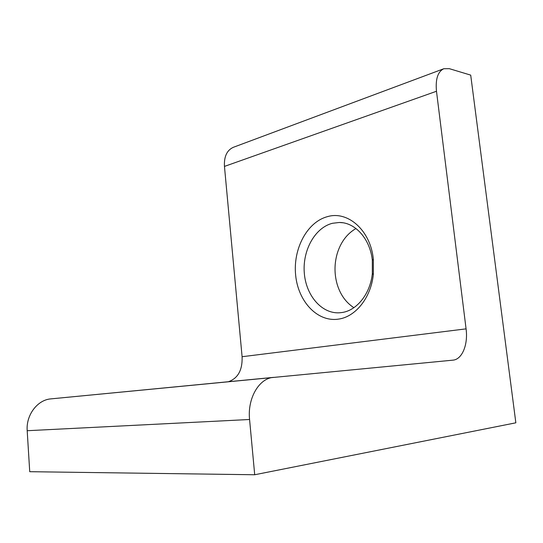 <?xml version="1.0" encoding="UTF-8"?>
<svg xmlns="http://www.w3.org/2000/svg" width="543" height="543" viewBox="0 0 543 543"><rect width="100%" height="100%" fill="white"/><g stroke="black" fill="none" stroke-linecap="round" stroke-linejoin="round"><path stroke-width="0.81" d="M332.404 223.295L339.3 222.481C355.102 222.311 370.122 238.839 372.328 260.301L372.335 273.631C370.258 293.872 356.86 310.501 341.981 312.524L339.266 312.809C321.354 313.766 305.79 295.093 304.27 272.654C302.539 250.248 314.96 227.707 332.404 223.295M338.411 319.128C355.448 316.942 370.937 297.842 373.34 274.446L373.326 259.052C370.475 230.232 347.737 210.514 327.47 216.643C307.019 221.999 292.881 249.067 295.65 275.22C298.141 301.419 317.363 322.318 338.411 319.128M254.708 474.752L249.57 419.495C247.289 398.189 259.194 378.193 273.55 377.365L50.954 398.874C37.576 399.777 25.928 414.913 27.191 430.714L29.729 471.697L254.708 474.752L515.85 422.814L470.706 75.124L449.339 68.676L443.807 68.737C437.807 71.622 435.364 79.129 436.484 91.258L466.077 328.861L242.097 356.717L224.456 166.409C223.954 156.594 226.913 150.228 233.327 147.309L443.807 68.737M50.94 398.874L452.876 360.158C462.168 359.527 468.222 344.567 466.077 328.861M228.365 381.729C237.977 378.376 242.558 370.041 242.097 356.717M353.88 307.684C345.898 302.505 340.318 294.679 337.135 284.186C334.298 274.093 334.298 263.959 337.155 253.785C340.678 242.192 346.957 233.768 355.977 228.522M224.456 166.409L436.484 91.258M27.191 430.714L249.57 419.495M342.681 222.752L339.3 222.481M372.328 260.301L373.326 259.052M372.335 273.631L373.34 274.446"/></g></svg>
